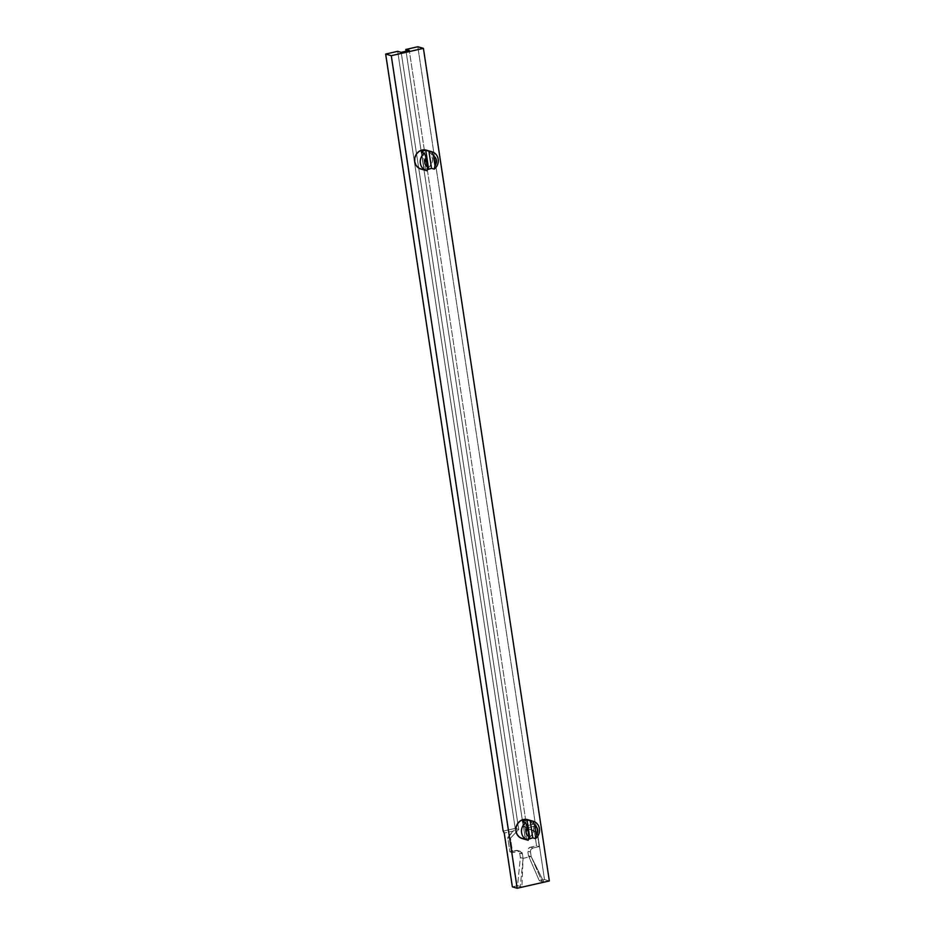 <?xml version="1.0" encoding="UTF-8"?>
<svg xmlns="http://www.w3.org/2000/svg" width="935" height="935" viewBox="0 0 935 935"><rect width="100%" height="100%" fill="white"/><g stroke="black" fill="none" stroke-linecap="round" stroke-linejoin="round"><path stroke-width="0.7" stroke-dasharray="4.67 3.51" d="M420.89 169.025A9.818 8.964 106.1 0 0 425.063 169.141L427.12 169.738A9.818 8.964 -73.9 0 1 425.542 169.936L424.093 169.925L421.568 151.961M424.268 169.995L426.956 170.766L424.268 169.995L421.627 152.545L424.093 169.925M522.139 838.531A9.818 8.964 106.1 0 0 526.312 838.637L528.368 839.233A9.818 8.964 -73.9 0 1 526.802 839.443L525.341 839.431L522.817 821.456M525.517 839.49L528.205 840.273L525.517 839.49L522.875 822.052L525.341 839.431M525.634 839.431L526.802 839.443L524.219 822.438L526.802 839.443A9.818 8.964 106.1 0 0 528.368 839.233A9.818 8.964 106.1 0 0 528.462 839.209A9.818 8.964 -73.9 0 1 528.368 839.233L526.312 838.637A9.818 8.964 106.1 0 0 533.815 829.976A9.818 8.964 106.1 0 0 528.707 820.065A9.818 8.964 106.1 0 0 527.585 819.656M424.385 169.936L425.542 169.936L422.971 152.943L425.542 169.936A9.818 8.964 106.1 0 0 427.12 169.738A9.818 8.964 106.1 0 0 427.201 169.714A9.818 8.964 -73.9 0 1 427.12 169.738L425.063 169.141A9.818 8.964 106.1 0 0 432.566 160.469A9.818 8.964 106.1 0 0 427.459 150.57A9.818 8.964 106.1 0 0 426.337 150.149M531.185 856.53L530.496 852.019L531.057 849.459L533.09 847.987L539.261 846.584L537.087 832.15L526.802 827.568L409.285 50.49L526.802 827.568L523.308 826.552L406.047 51.226L523.308 826.552L535.334 823.817L417.816 46.75L535.334 823.817L536.374 825.734L544.509 879.554L549.336 880.945L544.509 879.554L536.374 825.734L535.334 823.817L523.308 826.552L534.364 831.367L536.55 845.801L539.261 846.584L533.09 847.987L530.379 847.203A3.424 3.132 106.1 0 0 527.784 851.236L530.496 852.019L531.185 856.53L528.462 855.747L527.784 851.236L530.496 852.019A3.424 3.132 -73.9 0 1 533.09 847.987L530.379 847.203L536.55 845.801L539.261 846.584L537.087 832.15L523.308 826.552L526.674 827.931L536.374 825.734L526.674 827.931L534.364 831.367L536.55 845.801L530.379 847.203L528.333 848.676L527.784 851.236L528.462 855.747L531.185 856.53L542.043 881.518L539.32 880.723L544.509 879.554L539.32 880.723L528.462 855.747L539.32 880.723L543.819 881.986L542.043 881.518L531.185 856.53L543.819 881.986L531.185 856.53L523.097 858.365L522.408 853.854L523.097 858.365L520.374 857.582L523.097 858.365L521.882 886.976L543.819 881.986L521.882 886.976L520.269 886.462L521.882 886.976L523.097 858.365L531.185 856.53M401.197 52.337L518.715 829.403L510.463 838.204L512.637 852.626L520.035 851.212L522.408 853.854L519.696 853.071L520.374 857.582L517.546 885.679L520.269 886.462L523.097 858.365L520.269 886.462L517.546 885.679L520.374 857.582L519.696 853.071A3.424 3.132 106.1 0 0 516.097 850.441L518.808 851.224A3.424 3.132 -73.9 0 1 522.408 853.854L519.696 853.071L517.324 850.429L509.926 851.843L512.637 852.626L518.808 851.224L516.097 850.441L509.926 851.843L512.637 852.626L510.463 838.204L507.74 837.421L509.926 851.843L507.74 837.421L510.463 838.204L518.715 829.403L401.197 52.337M397.691 51.32L515.22 828.387L518.715 829.403L515.22 828.387L397.691 51.32M503.182 831.121L515.22 828.387L507.74 837.421L513.923 830.829L504.222 833.038L513.923 830.829L515.22 828.387L503.182 831.121M419.862 168.651L423.286 169.352L426.769 168.557L429.773 166.407L431.83 163.204L432.648 159.464L431.304 154.065L428.896 151.412L425.694 149.997M521.111 838.157L526.312 838.637L529.619 837.141L532.19 834.406L533.663 830.876L533.78 827.066L532.553 823.56L530.157 820.907L526.943 819.492M512.368 886.859L517.546 885.679L512.368 886.859M520.257 851.271L517.534 850.488"/><path stroke-width="1.4" d="M421.568 151.961L422.702 151.143A9.818 8.964 -73.9 0 1 424.233 150.64L422.176 150.044A9.818 8.964 106.1 0 0 414.602 159.359A9.818 8.964 106.1 0 0 420.89 169.025L426.547 170.661A9.818 8.964 -73.9 0 1 420.318 163.017A9.818 8.964 -73.9 0 1 424.315 153.328L421.428 152.335M421.44 152.393L424.315 153.328L426.255 157.583L427.716 167.283L426.255 157.583L424.806 162.935L425.787 165.495L427.716 167.283L426.956 170.766A9.818 8.964 -73.9 0 1 426.547 170.661M522.817 821.456L523.951 820.638A9.818 8.964 -73.9 0 1 525.482 820.135L523.425 819.539A9.818 8.964 106.1 0 0 515.851 828.854A9.818 8.964 106.1 0 0 522.139 838.531L527.796 840.156A9.818 8.964 -73.9 0 1 521.566 832.524A9.818 8.964 -73.9 0 1 525.575 822.823L522.677 821.842M522.7 821.9L525.575 822.823L527.504 827.078L528.965 836.79L527.504 827.078L526.054 832.43L527.036 834.99L528.965 836.79L528.205 840.273A9.818 8.964 -73.9 0 1 527.796 840.156M533.242 821.281L527.585 819.656A9.818 8.964 106.1 0 0 523.425 819.539L525.482 820.135A9.818 8.964 -73.9 0 1 527.059 819.937L532.833 821.175A9.818 8.964 -73.9 0 1 533.242 821.281A9.818 8.964 -73.9 0 1 539.472 828.924A9.818 8.964 -73.9 0 1 535.463 838.613L532.775 837.842L529.911 838.73A9.818 8.964 -73.9 0 1 528.462 839.209A9.818 8.964 106.1 0 0 529.911 838.73L527.059 819.937A9.818 8.964 106.1 0 0 525.482 820.135A9.818 8.964 106.1 0 0 523.951 820.638L524.219 822.438L523.951 820.638L522.723 821.631M534.762 825.43L536.222 835.142L537.508 832.617L537.321 828.445L534.762 825.43L532.833 821.175L530.133 820.404L532.775 837.842L535.463 838.613L536.222 835.142L534.762 825.43A6.393 5.832 -73.9 0 1 536.222 835.142L535.463 838.613A9.818 8.964 106.1 0 0 539.437 828.69A9.818 8.964 106.1 0 0 532.833 821.175L534.762 825.43M431.993 151.786L426.337 150.149A9.818 8.964 106.1 0 0 422.176 150.044L424.233 150.64A9.818 8.964 -73.9 0 1 425.811 150.43L431.573 151.68A9.818 8.964 -73.9 0 1 431.993 151.786A9.818 8.964 -73.9 0 1 438.211 159.417A9.818 8.964 -73.9 0 1 434.214 169.118L431.526 168.335L428.651 169.235A9.818 8.964 -73.9 0 1 427.201 169.714A9.818 8.964 106.1 0 0 428.651 169.235L425.811 150.43A9.818 8.964 106.1 0 0 424.233 150.64A9.818 8.964 106.1 0 0 422.702 151.143L422.971 152.943L422.702 151.143L421.475 152.124M433.513 155.935L434.974 165.635L436.259 163.111L436.061 158.938L433.513 155.935L431.573 151.68L428.884 150.897L431.526 168.335L434.214 169.118L434.974 165.635L433.513 155.935A6.393 5.832 -73.9 0 1 434.974 165.635L434.214 169.118A9.818 8.964 106.1 0 0 438.188 159.195A9.818 8.964 106.1 0 0 431.573 151.68L433.513 155.935M409.285 50.49L401.197 52.337L397.691 51.32L385.664 54.055L391.274 55.679L517.184 888.25L512.368 886.859L504.222 833.038L503.182 831.121L385.664 54.055L503.182 831.121L504.222 833.038L512.368 886.859L517.184 888.25L391.274 55.679L423.415 48.363L417.816 46.75L405.778 49.485L409.285 50.49L405.778 49.485L406.047 51.226L405.778 49.485L417.816 46.75L423.415 48.363L549.336 880.945L423.415 48.363L391.274 55.679L385.664 54.055L397.691 51.32L401.197 52.337L409.285 50.49M549.336 880.945L517.184 888.25L549.336 880.945M425.694 149.997L422.176 150.044L418.868 151.552L416.285 154.275L414.824 157.805L414.696 161.615L415.923 165.121L418.331 167.774L421.533 169.188M526.943 819.492L523.425 819.539L520.117 821.047L517.546 823.77L516.073 827.311L515.945 831.121L517.184 834.616L519.579 837.281L522.794 838.683M428.884 150.897L431.526 168.335L428.651 169.235L425.811 150.43L428.101 150.699M530.133 820.404L532.775 837.842L529.911 838.73L527.059 819.937L529.362 820.194M528.965 836.79A6.393 5.832 -73.9 0 1 527.504 827.078L525.575 822.823A9.818 8.964 106.1 0 0 521.601 832.746A9.818 8.964 106.1 0 0 528.205 840.273L528.965 836.79M427.716 167.283A6.393 5.832 -73.9 0 1 426.255 157.583L424.315 153.328A9.818 8.964 106.1 0 0 420.353 163.251A9.818 8.964 106.1 0 0 426.956 170.766L427.716 167.283"/></g></svg>
